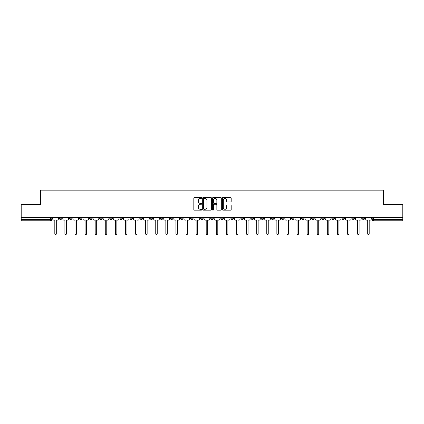 <?xml version="1.0" encoding="UTF-8"?>
<svg xmlns="http://www.w3.org/2000/svg" width="424" height="424" viewBox="0 0 424 424"><rect width="100%" height="100%" fill="white"/><g stroke="black" fill="none" stroke-linecap="round" stroke-linejoin="round"><path stroke-width="0.64" d="M201.649 197.923A0.445 0.445 0 0 0 201.204 197.483L194.457 197.483A0.636 0.636 0 0 0 193.821 198.114L193.821 209.546A0.636 0.636 0 0 0 194.457 210.182L201.204 210.182A0.445 0.445 0 0 0 201.649 209.737A0.445 0.445 0 0 0 201.204 209.292L200.329 209.292A2.03 2.03 0 0 1 198.299 207.262L198.299 206.308A2.03 2.03 0 0 1 200.329 204.278L201.204 204.278A0.445 0.445 0 0 0 201.649 203.833A0.445 0.445 0 0 0 201.204 203.388L200.329 203.388A2.03 2.03 0 0 1 198.299 201.352L198.299 200.404A2.03 2.03 0 0 1 200.329 198.368L201.204 198.368A0.445 0.445 0 0 0 201.649 197.923M331.822 217.486L331.822 218.196L334.414 218.196A1.293 1.293 0 0 1 333.116 219.489A1.293 1.293 0 0 1 331.822 218.196L331.822 217.486M321.731 217.486L321.731 218.196L324.318 218.196A1.293 1.293 0 0 1 323.024 219.489A1.293 1.293 0 0 1 321.731 218.196L321.731 217.486M261.173 217.486L261.173 218.196L263.76 218.196A1.293 1.293 0 0 1 262.467 219.489A1.293 1.293 0 0 1 261.173 218.196L261.173 217.486M251.077 217.486L251.077 218.196L253.669 218.196A1.293 1.293 0 0 1 252.37 219.489A1.293 1.293 0 0 1 251.077 218.196L251.077 217.486M240.986 217.486L240.986 218.196L243.572 218.196A1.293 1.293 0 0 1 242.279 219.489A1.293 1.293 0 0 1 240.986 218.196L240.986 217.486M220.798 217.486L220.798 218.196L223.39 218.196A1.293 1.293 0 0 1 222.091 219.489A1.293 1.293 0 0 1 220.798 218.196L220.798 217.486M200.61 218.196L200.61 217.486L200.61 218.196A1.293 1.293 0 0 0 201.909 219.489A1.293 1.293 0 0 1 200.61 218.196L203.202 218.196A1.293 1.293 0 0 1 201.909 219.489A1.293 1.293 0 0 0 203.202 218.196L203.202 217.486L203.202 218.196M190.519 218.196L190.519 217.486L190.519 218.196A1.293 1.293 0 0 0 191.812 219.489A1.293 1.293 0 0 1 190.519 218.196L193.106 218.196A1.293 1.293 0 0 1 191.812 219.489M180.428 218.196L180.428 217.486L180.428 218.196A1.293 1.293 0 0 0 181.721 219.489A1.293 1.293 0 0 1 180.428 218.196L183.014 218.196A1.293 1.293 0 0 1 181.721 219.489A1.293 1.293 0 0 0 183.014 218.196L183.014 217.486L183.014 218.196M170.331 217.486L170.331 218.196L172.923 218.196A1.293 1.293 0 0 1 171.63 219.489A1.293 1.293 0 0 1 170.331 218.196L170.331 217.486M160.24 217.486L160.24 218.196L162.827 218.196A1.293 1.293 0 0 1 161.533 219.489A1.293 1.293 0 0 1 160.24 218.196L160.24 217.486M150.149 217.486L150.149 218.196L152.735 218.196A1.293 1.293 0 0 1 151.442 219.489A1.293 1.293 0 0 1 150.149 218.196L150.149 217.486M140.053 218.196L140.053 217.486L140.053 218.196A1.293 1.293 0 0 0 141.346 219.489A1.293 1.293 0 0 1 140.053 218.196L142.644 218.196A1.293 1.293 0 0 1 141.346 219.489M119.865 218.196L119.865 217.486L119.865 218.196A1.293 1.293 0 0 0 121.163 219.489A1.293 1.293 0 0 1 119.865 218.196L122.457 218.196A1.293 1.293 0 0 1 121.163 219.489A1.293 1.293 0 0 0 122.457 218.196L122.457 217.486L122.457 218.196M109.774 218.196L109.774 217.486L109.774 218.196A1.293 1.293 0 0 0 111.067 219.489A1.293 1.293 0 0 1 109.774 218.196L112.36 218.196A1.293 1.293 0 0 1 111.067 219.489A1.293 1.293 0 0 0 112.36 218.196L112.36 217.486L112.36 218.196M99.682 218.196L99.682 217.486L99.682 218.196A1.293 1.293 0 0 0 100.976 219.489A1.293 1.293 0 0 1 99.682 218.196L102.269 218.196A1.293 1.293 0 0 1 100.976 219.489A1.293 1.293 0 0 0 102.269 218.196L102.269 217.486L102.269 218.196M89.586 218.196L89.586 217.486L89.586 218.196A1.293 1.293 0 0 0 90.884 219.489A1.293 1.293 0 0 1 89.586 218.196L92.178 218.196A1.293 1.293 0 0 1 90.884 219.489M79.495 218.196L79.495 217.486L79.495 218.196A1.293 1.293 0 0 0 80.788 219.489A1.293 1.293 0 0 1 79.495 218.196L82.081 218.196A1.293 1.293 0 0 1 80.788 219.489A1.293 1.293 0 0 0 82.081 218.196L82.081 217.486L82.081 218.196M69.403 218.196L69.403 217.486L69.403 218.196A1.293 1.293 0 0 0 70.697 219.489A1.293 1.293 0 0 1 69.403 218.196L71.99 218.196A1.293 1.293 0 0 1 70.697 219.489A1.293 1.293 0 0 0 71.99 218.196L71.99 217.486L71.99 218.196M230.561 201.957A0.636 0.636 0 0 0 231.197 201.321L231.197 198.114A0.636 0.636 0 0 0 230.561 197.483L223.066 197.483A0.636 0.636 0 0 0 222.43 198.114L222.43 209.546A0.636 0.636 0 0 0 223.066 210.182L230.561 210.182A0.636 0.636 0 0 0 231.197 209.546L231.197 205.672A0.636 0.636 0 0 0 230.561 205.036L227.354 205.036A0.636 0.636 0 0 0 226.718 205.672L226.718 207.596A1.701 1.701 0 0 1 225.017 209.292A1.701 1.701 0 0 1 223.321 207.596L223.321 200.07A1.701 1.701 0 0 1 225.017 198.368A1.701 1.701 0 0 1 226.718 200.07L226.718 201.321A0.636 0.636 0 0 0 227.354 201.957L230.561 201.957M21.2 217.486L21.2 204.607L40.481 204.607L40.481 190.18L383.519 190.18L383.519 204.607L402.8 204.607L402.8 217.486L21.2 217.486L21.2 219.489L51.802 219.489L51.802 217.486L51.802 219.489A1.293 1.293 0 0 1 50.509 220.782L21.2 220.782L21.2 219.489M211.444 198.114A0.636 0.636 0 0 0 210.808 197.483L203.313 197.483A0.636 0.636 0 0 0 202.683 198.114L202.683 209.546A0.636 0.636 0 0 0 203.313 210.182L210.808 210.182A0.636 0.636 0 0 0 211.444 209.546L211.444 198.114M213.193 197.483L220.687 197.483A0.636 0.636 0 0 1 221.317 198.114L221.317 209.546A0.636 0.636 0 0 1 220.687 210.182L217.475 210.182A0.636 0.636 0 0 1 216.844 209.546L216.844 204.914A0.636 0.636 0 0 0 216.208 204.278L214.078 204.278A0.636 0.636 0 0 0 213.447 204.914L213.447 209.737A0.445 0.445 0 0 1 213.002 210.182A0.445 0.445 0 0 1 212.557 209.737L212.557 198.114A0.636 0.636 0 0 1 213.193 197.483M372.198 217.486L372.198 219.489L402.8 219.489L402.8 220.782L373.491 220.782A1.293 1.293 0 0 1 372.198 219.489A1.293 1.293 0 0 0 373.491 220.782L373.491 217.486M402.8 217.486L402.8 219.489M364.693 217.486L364.693 218.196A1.293 1.293 0 0 1 363.4 219.489A1.293 1.293 0 0 1 362.101 218.196A1.293 1.293 0 0 0 363.4 219.489M362.101 217.486L362.101 218.196L364.693 218.196M354.596 217.486L354.596 218.196A1.293 1.293 0 0 1 353.303 219.489A1.293 1.293 0 0 1 352.01 218.196L354.596 218.196M352.01 217.486L352.01 218.196M344.505 217.486L344.505 218.196A1.293 1.293 0 0 1 343.212 219.489A1.293 1.293 0 0 1 341.919 218.196L344.505 218.196M341.919 217.486L341.919 218.196M334.414 217.486L334.414 218.196M324.318 217.486L324.318 218.196L324.318 217.486M314.226 217.486L314.226 218.196A1.293 1.293 0 0 1 312.933 219.489A1.293 1.293 0 0 1 311.64 218.196L314.226 218.196M311.64 217.486L311.64 218.196M304.135 217.486L304.135 218.196A1.293 1.293 0 0 1 302.837 219.489A1.293 1.293 0 0 1 301.544 218.196L304.135 218.196M301.544 217.486L301.544 218.196M294.039 217.486L294.039 218.196A1.293 1.293 0 0 1 292.746 219.489A1.293 1.293 0 0 1 291.452 218.196L294.039 218.196M291.452 217.486L291.452 218.196M283.947 217.486L283.947 218.196A1.293 1.293 0 0 1 282.654 219.489A1.293 1.293 0 0 1 281.356 218.196L283.947 218.196M281.356 217.486L281.356 218.196M273.851 217.486L273.851 218.196A1.293 1.293 0 0 1 272.558 219.489A1.293 1.293 0 0 1 271.265 218.196L273.851 218.196M271.265 217.486L271.265 218.196M263.76 217.486L263.76 218.196A1.293 1.293 0 0 1 262.467 219.489M253.669 217.486L253.669 218.196M243.572 218.196L243.572 217.486L243.572 218.196A1.293 1.293 0 0 1 242.279 219.489M233.481 217.486L233.481 218.196A1.293 1.293 0 0 1 232.188 219.489A1.293 1.293 0 0 1 230.894 218.196A1.293 1.293 0 0 0 232.188 219.489A1.293 1.293 0 0 0 233.481 218.196L230.894 218.196L230.894 217.486M223.39 218.196L223.39 217.486L223.39 218.196A1.293 1.293 0 0 1 222.091 219.489M213.293 217.486L213.293 218.196A1.293 1.293 0 0 1 212 219.489A1.293 1.293 0 0 1 210.707 218.196A1.293 1.293 0 0 0 212 219.489M210.707 217.486L210.707 218.196L213.293 218.196M193.106 217.486L193.106 218.196L193.106 217.486M172.923 218.196L172.923 217.486L172.923 218.196A1.293 1.293 0 0 1 171.63 219.489M162.827 218.196L162.827 217.486L162.827 218.196A1.293 1.293 0 0 1 161.533 219.489M152.735 218.196L152.735 217.486L152.735 218.196A1.293 1.293 0 0 1 151.442 219.489M142.644 217.486L142.644 218.196L142.644 217.486M132.548 218.196L132.548 217.486L132.548 218.196A1.293 1.293 0 0 1 131.255 219.489A1.293 1.293 0 0 1 129.961 218.196L132.548 218.196A1.293 1.293 0 0 1 131.255 219.489M129.961 217.486L129.961 218.196M92.178 217.486L92.178 218.196L92.178 217.486M61.899 217.486L61.899 218.196A1.293 1.293 0 0 1 60.6 219.489A1.293 1.293 0 0 1 59.307 218.196A1.293 1.293 0 0 0 60.6 219.489A1.293 1.293 0 0 0 61.899 218.196L61.899 217.486M59.307 217.486L59.307 218.196L61.899 218.196M50.509 217.486L50.509 220.782A1.293 1.293 0 0 0 51.802 219.489M204.013 198.368A0.445 0.445 0 0 0 203.568 198.814L203.568 208.847A0.445 0.445 0 0 0 204.013 209.292L204.935 209.292A2.03 2.03 0 0 0 206.965 207.262L206.965 200.404A2.03 2.03 0 0 0 204.935 198.368L204.013 198.368M216.844 200.102A1.701 1.701 0 0 0 215.143 198.4A1.701 1.701 0 0 0 213.447 200.102L213.447 202.752A0.636 0.636 0 0 0 214.078 203.388L216.208 203.388A0.636 0.636 0 0 0 216.844 202.752L216.844 200.102M52.677 218.842L52.677 217.486L52.677 218.842A1.293 1.293 48.4 0 0 53.97 220.136L54.813 220.136L54.813 233.82A0.742 0.742 48.4 0 0 55.555 234.562A0.742 0.742 48.4 0 0 56.302 233.82L56.302 220.136L57.139 220.136A1.293 1.293 48.4 0 0 58.433 218.842L58.433 217.486M53.97 220.136L54.813 220.136L54.813 233.82M56.302 233.82L56.302 220.136L57.139 220.136M62.768 218.842L62.768 217.486L62.768 218.842A1.293 1.293 48.4 0 0 64.061 220.136L64.904 220.136L64.904 233.82A0.742 0.742 48.4 0 0 65.651 234.562A0.742 0.742 48.4 0 0 66.393 233.82L66.393 220.136L67.236 220.136A1.293 1.293 48.4 0 0 68.529 218.842L68.529 217.486M72.864 218.842L72.864 217.486L72.864 218.842A1.293 1.293 48.4 0 0 74.158 220.136L75 220.136L75 233.82A0.742 0.742 48.4 0 0 75.742 234.562A0.742 0.742 48.4 0 0 76.484 233.82L76.484 220.136L77.327 220.136A1.293 1.293 48.4 0 0 78.62 218.842L78.62 217.486M64.061 220.136L64.904 220.136L64.904 233.82M66.393 233.82L66.393 220.136L67.236 220.136M74.158 220.136L75 220.136L75 233.82M76.484 233.82L76.484 220.136L77.327 220.136M82.956 218.842L82.956 217.486L82.956 218.842A1.293 1.293 48.4 0 0 84.249 220.136L85.092 220.136L85.092 233.82A0.742 0.742 48.4 0 0 85.834 234.562A0.742 0.742 48.4 0 0 86.581 233.82L86.581 220.136L87.418 220.136A1.293 1.293 48.4 0 0 88.717 218.842L88.717 217.486M93.047 218.842L93.047 217.486L93.047 218.842A1.293 1.293 48.4 0 0 94.345 220.136L95.183 220.136L95.183 233.82A0.742 0.742 48.4 0 0 95.93 234.562A0.742 0.742 48.4 0 0 96.672 233.82L96.672 220.136L97.515 220.136A1.293 1.293 48.4 0 0 98.808 218.842L98.808 217.486M103.143 218.842L103.143 217.486L103.143 218.842A1.293 1.293 48.4 0 0 104.437 220.136L105.279 220.136L105.279 233.82A0.742 0.742 48.4 0 0 106.021 234.562A0.742 0.742 48.4 0 0 106.763 233.82L106.763 220.136L107.606 220.136A1.293 1.293 48.4 0 0 108.899 218.842L108.899 217.486M84.249 220.136L85.092 220.136L85.092 233.82M86.581 233.82L86.581 220.136L87.418 220.136M94.345 220.136L95.183 220.136L95.183 233.82M96.672 233.82L96.672 220.136L97.515 220.136M104.437 220.136L105.279 220.136L105.279 233.82M106.763 233.82L106.763 220.136L107.606 220.136M113.235 218.842L113.235 217.486L113.235 218.842A1.293 1.293 48.4 0 0 114.528 220.136L115.37 220.136L115.37 233.82A0.742 0.742 48.4 0 0 116.112 234.562A0.742 0.742 48.4 0 0 116.86 233.82L116.86 220.136L117.702 220.136A1.293 1.293 48.4 0 0 118.996 218.842L118.996 217.486M114.528 220.136L115.37 220.136L115.37 233.82M116.86 233.82L116.86 220.136L117.702 220.136M123.331 218.842L123.331 217.486L123.331 218.842A1.293 1.293 48.4 0 0 124.624 220.136L125.462 220.136L125.462 233.82A0.742 0.742 48.4 0 0 126.209 234.562A0.742 0.742 48.4 0 0 126.951 233.82L126.951 220.136L127.794 220.136A1.293 1.293 48.4 0 0 129.087 218.842L129.087 217.486M124.624 220.136L125.462 220.136L125.462 233.82M126.951 233.82L126.951 220.136L127.794 220.136M133.422 218.842L133.422 217.486L133.422 218.842A1.293 1.293 48.4 0 0 134.715 220.136L135.558 220.136L135.558 233.82A0.742 0.742 48.4 0 0 136.3 234.562A0.742 0.742 48.4 0 0 137.047 233.82L137.047 220.136L137.885 220.136A1.293 1.293 48.4 0 0 139.178 218.842L139.178 217.486M134.715 220.136L135.558 220.136L135.558 233.82M137.047 233.82L137.047 220.136L137.885 220.136M143.513 218.842L143.513 217.486L143.513 218.842A1.293 1.293 48.4 0 0 144.807 220.136L145.649 220.136L145.649 233.82A0.742 0.742 48.4 0 0 146.397 234.562A0.742 0.742 48.4 0 0 147.139 233.82L147.139 220.136L147.981 220.136A1.293 1.293 48.4 0 0 149.274 218.842L149.274 217.486M144.807 220.136L145.649 220.136L145.649 233.82M147.139 233.82L147.139 220.136L147.981 220.136M153.61 218.842L153.61 217.486L153.61 218.842A1.293 1.293 48.4 0 0 154.903 220.136L155.746 220.136L155.746 233.82A0.742 0.742 48.4 0 0 156.488 234.562A0.742 0.742 48.4 0 0 157.23 233.82L157.23 220.136L158.073 220.136A1.293 1.293 48.4 0 0 159.366 218.842L159.366 217.486M154.903 220.136L155.746 220.136L155.746 233.82M157.23 233.82L157.23 220.136L158.073 220.136M163.701 218.842L163.701 217.486L163.701 218.842A1.293 1.293 48.4 0 0 164.994 220.136L165.837 220.136L165.837 233.82A0.742 0.742 48.4 0 0 166.579 234.562A0.742 0.742 48.4 0 0 167.326 233.82L167.326 220.136L168.164 220.136A1.293 1.293 48.4 0 0 169.462 218.842L169.462 217.486M164.994 220.136L165.837 220.136L165.837 233.82M167.326 233.82L167.326 220.136L168.164 220.136M173.792 218.842L173.792 217.486L173.792 218.842A1.293 1.293 48.4 0 0 175.091 220.136L175.928 220.136L175.928 233.82A0.742 0.742 48.4 0 0 176.676 234.562A0.742 0.742 48.4 0 0 177.418 233.82L177.418 220.136L178.26 220.136A1.293 1.293 48.4 0 0 179.553 218.842L179.553 217.486M175.091 220.136L175.928 220.136L175.928 233.82M177.418 233.82L177.418 220.136L178.26 220.136M183.889 218.842L183.889 217.486L183.889 218.842A1.293 1.293 48.4 0 0 185.182 220.136L186.025 220.136L186.025 233.82A0.742 0.742 48.4 0 0 186.767 234.562A0.742 0.742 48.4 0 0 187.509 233.82L187.509 220.136L188.351 220.136A1.293 1.293 48.4 0 0 189.645 218.842L189.645 217.486M185.182 220.136L186.025 220.136L186.025 233.82M187.509 233.82L187.509 220.136L188.351 220.136M193.98 218.842L193.98 217.486L193.98 218.842A1.293 1.293 48.4 0 0 195.273 220.136L196.116 220.136L196.116 233.82A0.742 0.742 48.4 0 0 196.858 234.562A0.742 0.742 48.4 0 0 197.605 233.82L197.605 220.136L198.448 220.136A1.293 1.293 48.4 0 0 199.741 218.842L199.741 217.486M195.273 220.136L196.116 220.136L196.116 233.82M197.605 233.82L197.605 220.136L198.448 220.136M204.077 218.842L204.077 217.486L204.077 218.842A1.293 1.293 48.4 0 0 205.37 220.136L206.207 220.136L206.207 233.82A0.742 0.742 48.4 0 0 206.954 234.562A0.742 0.742 48.4 0 0 207.696 233.82L207.696 220.136L208.539 220.136A1.293 1.293 48.4 0 0 209.832 218.842L209.832 217.486M205.37 220.136L206.207 220.136L206.207 233.82M207.696 233.82L207.696 220.136L208.539 220.136M214.168 218.842L214.168 217.486L214.168 218.842A1.293 1.293 48.4 0 0 215.461 220.136L216.304 220.136L216.304 233.82A0.742 0.742 48.4 0 0 217.046 234.562A0.742 0.742 48.4 0 0 217.793 233.82L217.793 220.136L218.63 220.136A1.293 1.293 48.4 0 0 219.924 218.842L219.924 217.486M215.461 220.136L216.304 220.136L216.304 233.82M217.793 233.82L217.793 220.136L218.63 220.136M224.259 218.842L224.259 217.486L224.259 218.842A1.293 1.293 48.4 0 0 225.552 220.136L226.395 220.136L226.395 233.82A0.742 0.742 48.4 0 0 227.142 234.562A0.742 0.742 48.4 0 0 227.884 233.82L227.884 220.136L228.727 220.136A1.293 1.293 48.4 0 0 230.02 218.842L230.02 217.486M225.552 220.136L226.395 220.136L226.395 233.82M227.884 233.82L227.884 220.136L228.727 220.136M234.355 218.842L234.355 217.486L234.355 218.842A1.293 1.293 48.4 0 0 235.649 220.136L236.491 220.136L236.491 233.82A0.742 0.742 48.4 0 0 237.233 234.562A0.742 0.742 48.4 0 0 237.975 233.82L237.975 220.136L238.818 220.136A1.293 1.293 48.4 0 0 240.111 218.842L240.111 217.486M235.649 220.136L236.491 220.136L236.491 233.82M237.975 233.82L237.975 220.136L238.818 220.136M244.447 218.842L244.447 217.486L244.447 218.842A1.293 1.293 48.4 0 0 245.74 220.136L246.583 220.136L246.583 233.82A0.742 0.742 48.4 0 0 247.325 234.562A0.742 0.742 48.4 0 0 248.072 233.82L248.072 220.136L248.909 220.136A1.293 1.293 48.4 0 0 250.208 218.842L250.208 217.486M245.74 220.136L246.583 220.136L246.583 233.82M248.072 233.82L248.072 220.136L248.909 220.136M254.538 218.842L254.538 217.486L254.538 218.842A1.293 1.293 48.4 0 0 255.836 220.136L256.674 220.136L256.674 233.82A0.742 0.742 48.4 0 0 257.421 234.562A0.742 0.742 48.4 0 0 258.163 233.82L258.163 220.136L259.006 220.136A1.293 1.293 48.4 0 0 260.299 218.842L260.299 217.486M255.836 220.136L256.674 220.136L256.674 233.82M258.163 233.82L258.163 220.136L259.006 220.136M264.634 218.842L264.634 217.486L264.634 218.842A1.293 1.293 48.4 0 0 265.928 220.136L266.77 220.136L266.77 233.82A0.742 0.742 48.4 0 0 267.512 234.562A0.742 0.742 48.4 0 0 268.254 233.82L268.254 220.136L269.097 220.136A1.293 1.293 48.4 0 0 270.39 218.842L270.39 217.486M265.928 220.136L266.77 220.136L266.77 233.82M268.254 233.82L268.254 220.136L269.097 220.136M274.726 218.842L274.726 217.486L274.726 218.842A1.293 1.293 48.4 0 0 276.019 220.136L276.861 220.136L276.861 233.82A0.742 0.742 48.4 0 0 277.603 234.562A0.742 0.742 48.4 0 0 278.351 233.82L278.351 220.136L279.193 220.136A1.293 1.293 48.4 0 0 280.487 218.842L280.487 217.486M276.019 220.136L276.861 220.136L276.861 233.82M278.351 233.82L278.351 220.136L279.193 220.136M284.822 218.842L284.822 217.486L284.822 218.842A1.293 1.293 48.4 0 0 286.115 220.136L286.953 220.136L286.953 233.82A0.742 0.742 48.4 0 0 287.7 234.562A0.742 0.742 48.4 0 0 288.442 233.82L288.442 220.136L289.285 220.136A1.293 1.293 48.4 0 0 290.578 218.842L290.578 217.486M286.115 220.136L286.953 220.136L286.953 233.82M288.442 233.82L288.442 220.136L289.285 220.136M294.913 218.842L294.913 217.486L294.913 218.842A1.293 1.293 48.4 0 0 296.206 220.136L297.049 220.136L297.049 233.82A0.742 0.742 48.4 0 0 297.791 234.562A0.742 0.742 48.4 0 0 298.538 233.82L298.538 220.136L299.376 220.136A1.293 1.293 48.4 0 0 300.669 218.842L300.669 217.486M296.206 220.136L297.049 220.136L297.049 233.82M298.538 233.82L298.538 220.136L299.376 220.136M305.004 218.842L305.004 217.486L305.004 218.842A1.293 1.293 48.4 0 0 306.298 220.136L307.14 220.136L307.14 233.82A0.742 0.742 48.4 0 0 307.888 234.562A0.742 0.742 48.4 0 0 308.63 233.82L308.63 220.136L309.472 220.136A1.293 1.293 48.4 0 0 310.766 218.842L310.766 217.486M306.298 220.136L307.14 220.136L307.14 233.82M308.63 233.82L308.63 220.136L309.472 220.136M315.101 218.842L315.101 217.486L315.101 218.842A1.293 1.293 48.4 0 0 316.394 220.136L317.237 220.136L317.237 233.82A0.742 0.742 48.4 0 0 317.979 234.562A0.742 0.742 48.4 0 0 318.721 233.82L318.721 220.136L319.564 220.136A1.293 1.293 48.4 0 0 320.857 218.842L320.857 217.486M316.394 220.136L317.237 220.136L317.237 233.82M318.721 233.82L318.721 220.136L319.564 220.136M325.192 218.842L325.192 217.486L325.192 218.842A1.293 1.293 48.4 0 0 326.485 220.136L327.328 220.136L327.328 233.82A0.742 0.742 48.4 0 0 328.07 234.562A0.742 0.742 48.4 0 0 328.817 233.82L328.817 220.136L329.655 220.136A1.293 1.293 48.4 0 0 330.953 218.842L330.953 217.486M326.485 220.136L327.328 220.136L327.328 233.82M328.817 233.82L328.817 220.136L329.655 220.136M335.283 218.842L335.283 217.486L335.283 218.842A1.293 1.293 48.4 0 0 336.582 220.136L337.419 220.136L337.419 233.82A0.742 0.742 48.4 0 0 338.166 234.562A0.742 0.742 48.4 0 0 338.909 233.82L338.909 220.136L339.751 220.136A1.293 1.293 48.4 0 0 341.044 218.842L341.044 217.486M336.582 220.136L337.419 220.136L337.419 233.82M338.909 233.82L338.909 220.136L339.751 220.136M345.38 218.842L345.38 217.486L345.38 218.842A1.293 1.293 48.4 0 0 346.673 220.136L347.516 220.136L347.516 233.82A0.742 0.742 48.4 0 0 348.258 234.562A0.742 0.742 48.4 0 0 349 233.82L349 220.136L349.842 220.136A1.293 1.293 48.4 0 0 351.136 218.842L351.136 217.486M346.673 220.136L347.516 220.136L347.516 233.82M349 233.82L349 220.136L349.842 220.136M355.471 218.842L355.471 217.486L355.471 218.842A1.293 1.293 48.4 0 0 356.764 220.136L357.607 220.136L357.607 233.82A0.742 0.742 48.4 0 0 358.349 234.562A0.742 0.742 48.4 0 0 359.096 233.82L359.096 220.136L359.939 220.136A1.293 1.293 48.4 0 0 361.232 218.842L361.232 217.486M356.764 220.136L357.607 220.136L357.607 233.82M359.096 233.82L359.096 220.136L359.939 220.136M365.567 218.842L365.567 217.486L365.567 218.842A1.293 1.293 48.4 0 0 366.861 220.136L367.698 220.136L367.698 233.82A0.742 0.742 48.4 0 0 368.445 234.562A0.742 0.742 48.4 0 0 369.187 233.82L369.187 220.136L370.03 220.136A1.293 1.293 48.4 0 0 371.323 218.842L371.323 217.486M366.861 220.136L367.698 220.136L367.698 233.82M369.187 233.82L369.187 220.136L370.03 220.136"/></g></svg>
